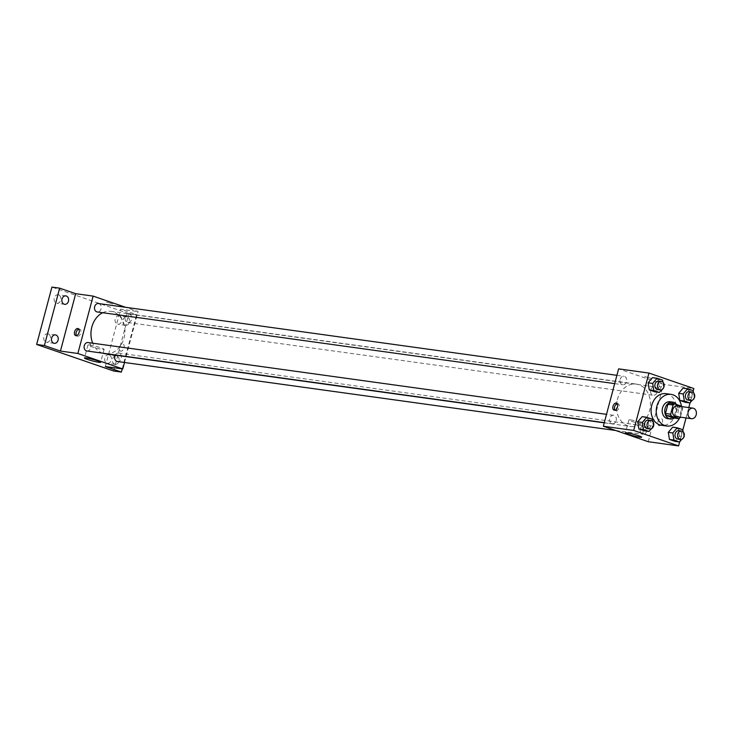 <?xml version="1.0" encoding="UTF-8"?>
<svg xmlns="http://www.w3.org/2000/svg" width="733" height="733" viewBox="0 0 733 733"><rect width="100%" height="100%" fill="white"/><g stroke="black" fill="none" stroke-linecap="round" stroke-linejoin="round"><path stroke-width="0.55" stroke-dasharray="3.67 2.75" d="M677.411 406A5.323 4.215 -82.1 0 1 680.856 411.854A5.323 4.215 -82.1 0 1 675.954 416.546M680.371 417.159L682.716 408.345A7.971 6.304 -82.1 0 0 682.066 406.641M669.568 403.168L676.751 405.651L681.91 406.366M676.751 405.651A7.971 6.304 -82.1 0 1 677.558 407.621L682.716 408.345M673.48 417.947A7.971 6.304 -82.1 0 0 675.111 416.802L677.558 407.621M674.305 418.057A8.521 6.734 97.9 0 0 676.586 404.524M670.109 401.757A8.521 6.734 -82.1 0 1 671.116 402.005A8.521 6.734 -82.1 0 1 675.505 411.772A8.521 6.734 -82.1 0 1 667.772 418.644M675.111 416.802L680.279 417.517M681.415 406.192A15.97 12.635 -82.1 0 1 679.518 418.14M665.967 393.658A15.97 12.635 -82.1 0 1 676.284 411.222A15.97 12.635 -82.1 0 1 661.587 425.305M692.218 400.245L694.307 397.781L689.79 397.158L685.373 402.344L689.79 397.158L688.644 390.048L683.092 388.133L688.644 390.048L693.161 390.671M681.837 439.259L683.926 436.795L679.409 436.172L674.992 441.358L679.409 436.172L678.263 429.062L672.711 427.147L678.263 429.062L682.78 429.694M679.693 441.77L682.835 429.987M686.033 417.947L688.791 407.575M690.074 402.756L693.216 390.973M661.679 389.718L663.768 387.253L659.251 386.63L654.835 391.816L659.251 386.63L658.106 379.529L652.553 377.614L658.106 379.529L662.632 380.152M651.298 428.732L653.387 426.267L648.87 425.644L644.454 430.839L648.87 425.644L647.725 418.543L642.172 416.628L647.725 418.543L652.251 419.166M648.256 441.715L663.521 384.33L693.858 388.536M663.521 384.33L618.615 368.855M644.719 376.524L651.124 378.448L644.71 376.524M617.333 399.732A21.385 16.914 -82.1 0 1 636.363 384.101A21.385 16.914 -82.1 0 1 650.189 407.603A21.385 16.914 -82.1 0 1 630.499 426.469A21.385 16.914 -82.1 0 1 617.333 399.732M640.303 428.952A4.261 3.372 -82.1 0 1 644.096 425.836A4.261 3.372 -82.1 0 1 646.845 430.518A4.261 3.372 -82.1 0 1 642.923 434.275A4.261 3.372 -82.1 0 1 640.303 428.952M650.684 389.929A4.261 3.372 -82.1 0 1 654.477 386.822A4.261 3.372 -82.1 0 1 657.226 391.504A4.261 3.372 -82.1 0 1 653.305 395.261A4.261 3.372 -82.1 0 1 650.684 389.929M620.145 379.41A4.261 3.372 -82.1 0 1 623.939 376.295A4.261 3.372 -82.1 0 1 626.697 380.977A4.261 3.372 -82.1 0 1 622.775 384.733A4.261 3.372 -82.1 0 1 620.145 379.41M616.178 420.632A4.261 3.372 97.9 0 0 613.558 415.309A4.261 3.372 97.9 0 0 609.636 419.065A4.261 3.372 97.9 0 0 612.394 423.747A4.261 3.372 97.9 0 0 616.178 420.632M662.421 422.428A3.729 2.254 -71 0 0 661.377 418.589A3.729 2.254 -71 0 0 658.032 421.374A3.729 2.254 -71 0 0 658.949 425.635A3.729 2.254 -71 0 0 662.421 422.428A3.729 2.254 -71 0 0 661.377 418.589A3.729 2.254 -71 0 0 658.032 421.374A3.729 2.254 -71 0 0 658.949 425.635A3.729 2.254 -71 0 0 662.421 422.428M617.186 403.654A3.729 2.254 109 0 1 618.084 403.672A3.729 2.254 109 0 1 619 407.924A3.729 2.254 109 0 1 615.656 410.718A3.729 2.254 109 0 1 614.941 410.178M630.682 419.917A8.375 0.788 14.9 0 1 639.781 422.061A8.375 0.788 14.9 0 1 645.086 424.251A8.375 0.788 14.9 0 1 636.794 422.859A8.375 0.788 14.9 0 1 628.896 419.945A8.375 0.788 14.9 0 1 630.682 419.917M102.693 312.725A21.385 16.914 -82.1 0 1 110.885 311.342A21.385 16.914 -82.1 0 1 124.702 334.844A21.385 16.914 -82.1 0 1 105.021 353.709M102.721 353.187A21.385 16.914 -82.1 0 1 92.715 343.2M86.906 350.997A4.261 3.372 97.9 0 0 90.7 347.882A4.261 3.372 97.9 0 0 88.079 342.558M125.206 317.178A4.261 3.372 -82.1 0 1 128.999 314.063A4.261 3.372 -82.1 0 1 131.748 318.745A4.261 3.372 -82.1 0 1 127.826 322.502A4.261 3.372 -82.1 0 1 125.206 317.178M98.46 303.535A4.261 3.372 -82.1 0 1 101.209 308.217A4.261 3.372 -82.1 0 1 97.287 311.974M115.237 355.129A4.261 3.372 -82.1 0 1 118.618 353.077A4.261 3.372 -82.1 0 1 121.366 357.759A4.261 3.372 -82.1 0 1 117.445 361.516M124.491 362.496L138.042 311.58L125.627 307.301M113.633 370.999L128.898 313.623L136.65 314.695L120.606 309.161L138.042 311.58M128.898 313.623L51.915 287.089M106.322 301.978L112.735 303.911L106.322 301.978M105.341 366.546L120.606 309.161M124.033 347.882A3.729 2.254 -71 0 0 122.988 344.043A3.729 2.254 -71 0 0 119.635 346.837A3.729 2.254 -71 0 0 120.551 351.089A3.729 2.254 -71 0 0 124.033 347.882A3.729 2.254 -71 0 0 122.979 344.043A3.729 2.254 -71 0 0 119.635 346.837A3.729 2.254 -71 0 0 120.551 351.089A3.729 2.254 -71 0 0 124.024 347.882M78.797 329.108A3.729 2.254 109 0 1 79.695 329.126A3.729 2.254 109 0 1 80.612 333.387A3.729 2.254 109 0 1 77.267 336.172A3.729 2.254 109 0 1 76.544 335.632M89.71 345.023A8.375 0.788 14.9 0 1 98.808 347.158A8.375 0.788 14.9 0 1 104.113 349.348A8.375 0.788 14.9 0 1 95.812 347.955A8.375 0.788 14.9 0 1 87.923 345.041A8.375 0.788 14.9 0 1 89.71 345.023M125.096 325.205A4.261 3.372 -82.1 0 1 122.906 320.321A4.261 3.372 -82.1 0 1 126.772 316.885A4.261 3.372 -82.1 0 1 129.521 321.567A4.261 3.372 -82.1 0 1 125.6 325.324A4.261 3.372 -82.1 0 1 125.096 325.205M114.715 364.219A4.261 3.372 -82.1 0 1 112.525 359.335A4.261 3.372 -82.1 0 1 116.391 355.908A4.261 3.372 -82.1 0 1 119.14 360.59A4.261 3.372 -82.1 0 1 115.218 364.347A4.261 3.372 -82.1 0 1 114.715 364.219M122.228 368.882L136.65 314.695M109.153 354.955A4.261 3.372 97.9 0 0 108.64 354.836A4.261 3.372 97.9 0 0 104.773 358.263A4.261 3.372 97.9 0 0 106.963 363.147A4.261 3.372 97.9 0 0 107.476 363.275A4.261 3.372 97.9 0 0 111.343 359.839A4.261 3.372 97.9 0 0 109.153 354.955M48.204 333.946A4.261 3.372 97.9 0 0 47.7 333.827A4.261 3.372 97.9 0 0 43.833 337.262A4.261 3.372 97.9 0 0 46.023 342.146A4.261 3.372 97.9 0 0 46.527 342.265A4.261 3.372 97.9 0 0 50.394 338.838A4.261 3.372 97.9 0 0 48.204 333.946M58.585 294.932A4.261 3.372 97.9 0 0 58.081 294.813A4.261 3.372 97.9 0 0 54.215 298.249A4.261 3.372 97.9 0 0 56.404 303.132A4.261 3.372 97.9 0 0 56.908 303.251A4.261 3.372 97.9 0 0 60.775 299.815A4.261 3.372 97.9 0 0 58.585 294.932M119.534 315.941A4.261 3.372 97.9 0 0 119.021 315.813A4.261 3.372 97.9 0 0 115.154 319.249A4.261 3.372 97.9 0 0 117.353 324.133A4.261 3.372 97.9 0 0 117.857 324.252A4.261 3.372 97.9 0 0 121.724 320.825A4.261 3.372 97.9 0 0 119.534 315.941M653.387 426.267L652.59 421.292M648.421 420.137A4.261 3.372 -82.1 0 1 651.17 424.819A4.261 3.372 -82.1 0 1 647.248 428.576M648.87 425.644L647.725 418.543M683.926 436.795L683.129 431.81M678.96 430.665A4.261 3.372 -82.1 0 1 681.708 435.347A4.261 3.372 -82.1 0 1 677.787 439.104M679.409 436.172L678.263 429.062M663.768 387.253L662.971 382.269M658.802 381.123A4.261 3.372 -82.1 0 1 661.551 385.805A4.261 3.372 -82.1 0 1 657.629 389.562M659.251 386.63L658.106 379.529M694.307 397.781L693.51 392.796M689.341 391.642A4.261 3.372 -82.1 0 1 692.089 396.324A4.261 3.372 -82.1 0 1 688.168 400.081M689.79 397.158L688.644 390.048M618.084 403.672L616.471 403.113M615.656 410.718L614.043 410.159M628.896 419.945L625.451 432.891M645.086 424.251L641.641 437.198M604.249 422.831L630.499 426.469M110.885 311.342L636.363 384.101M613.558 415.309L606.512 414.337M612.394 423.747L604.304 422.629M127.826 322.502L653.305 395.261M128.999 314.063L654.477 386.822M614.685 383.616L622.775 384.733M616.893 375.323L623.939 376.295M615.757 430.509L642.923 434.275M118.618 353.077L644.096 425.836M79.695 329.126L78.074 328.567M77.267 336.172L75.646 335.613M87.923 345.041L84.478 357.988M104.113 349.348L100.668 362.294M126.772 316.885L119.021 315.813M125.6 325.324L117.857 324.252M65.823 295.885L58.081 294.813M64.66 304.323L56.908 303.251M55.442 334.899L47.7 333.827M54.279 343.337L46.527 342.265M116.391 355.908L108.64 354.836M115.218 364.347L107.476 363.275"/><path stroke-width="1.1" d="M688.168 412.038A5.323 4.215 -82.1 0 1 692.905 408.144A5.323 4.215 -82.1 0 1 696.35 413.998A5.323 4.215 -82.1 0 1 691.448 418.69A5.323 4.215 -82.1 0 1 688.168 412.038M691.448 418.69L675.954 416.546A5.323 4.215 -82.1 0 1 672.674 409.894A5.323 4.215 -82.1 0 1 677.411 406L692.905 408.144M678.639 418.662L673.48 417.947L666.297 415.464L671.455 416.179L678.639 418.662A7.971 6.304 -82.1 0 0 680.279 417.517L680.371 417.159M666.297 415.464A7.971 6.304 -82.1 0 1 665.491 413.485L667.928 404.314L673.096 405.028A7.971 6.304 -82.1 0 1 674.726 403.883L681.91 406.366A7.971 6.304 -82.1 0 1 682.066 406.641M673.096 405.028L670.649 414.209A7.971 6.304 -82.1 0 0 671.455 416.179M667.928 404.314A7.971 6.304 -82.1 0 1 669.568 403.168L674.726 403.883M665.491 413.485L670.649 414.209M676.586 404.524A8.521 6.734 97.9 0 0 673.7 402.362A8.521 6.734 97.9 0 0 672.692 402.115A8.521 6.734 97.9 0 0 664.849 409.637A8.521 6.734 97.9 0 0 670.356 419.001A8.521 6.734 97.9 0 0 674.305 418.057M670.356 419.001L667.772 418.644A8.521 6.734 -82.1 0 1 662.522 407.988A8.521 6.734 -82.1 0 1 670.109 401.757L672.692 402.115M679.518 418.14A15.97 12.635 -82.1 0 1 666.746 426.02A15.97 12.635 -82.1 0 1 656.905 406.055A15.97 12.635 -82.1 0 1 671.126 394.372A15.97 12.635 -82.1 0 1 681.415 406.192M666.746 426.02L661.587 425.305A15.97 12.635 -82.1 0 1 651.747 405.34A15.97 12.635 -82.1 0 1 665.967 393.658L671.126 394.372M693.51 392.796L693.161 390.671L687.609 388.756L683.092 388.133L678.676 393.328L679.821 400.429L685.373 402.344L689.89 402.967L692.218 400.245M683.129 431.81L682.78 429.694L677.228 427.779L672.711 427.147L668.294 432.342L669.44 439.443L674.992 441.358L679.509 441.99L681.837 439.259M693.216 390.973L693.858 388.536L648.952 373.06L633.688 430.436L678.593 445.911L679.693 441.77M682.835 429.987L686.033 417.947M688.791 407.575L690.074 402.756M662.971 382.269L662.632 380.152L657.07 378.237L652.553 377.614L648.137 382.8L649.282 389.901L654.835 391.816L659.361 392.448L661.679 389.718M652.59 421.292L652.251 419.166L646.689 417.251L642.172 416.628L637.756 421.814L638.901 428.924L644.454 430.839L648.98 431.462L651.298 428.732M678.593 445.911L648.256 441.715L603.341 426.23L618.615 368.855L648.952 373.06M603.341 426.23L633.688 430.436M627.237 432.873A8.375 0.788 14.9 0 1 636.336 435.017A8.375 0.788 14.9 0 1 641.641 437.198A8.375 0.788 14.9 0 1 633.339 435.805A8.375 0.788 14.9 0 1 625.451 432.891A8.375 0.788 14.9 0 1 627.237 432.873M612.999 406.32A3.729 2.254 109 0 1 616.471 403.113A3.729 2.254 109 0 1 617.388 407.374A3.729 2.254 109 0 1 614.043 410.159A3.729 2.254 109 0 1 612.999 406.32M614.941 410.178A3.729 2.254 109 0 1 614.611 406.879A3.729 2.254 109 0 1 617.186 403.654M92.715 343.2A21.385 16.914 -82.1 0 1 91.854 326.982A21.385 16.914 -82.1 0 1 102.693 312.725M604.249 422.831L105.021 353.709A21.385 16.914 -82.1 0 1 102.721 353.187M606.512 414.337L88.079 342.558A4.261 3.372 97.9 0 0 84.158 346.315A4.261 3.372 97.9 0 0 86.906 350.997L604.304 422.629M614.685 383.616L97.287 311.974A4.261 3.372 -82.1 0 1 94.667 306.651A4.261 3.372 -82.1 0 1 98.46 303.535L616.893 375.323M615.757 430.509L117.445 361.516A4.261 3.372 -82.1 0 1 114.824 356.192A4.261 3.372 -82.1 0 1 115.237 355.129M125.627 307.301L93.128 296.105L77.863 353.48L122.768 368.956L124.491 362.496M44.392 345.536L36.65 344.464L51.915 287.089L59.666 288.161L44.392 345.536L60.436 351.061L77.863 353.48M93.128 296.105L75.701 293.686L59.666 288.161M36.65 344.464L113.633 370.999L121.385 372.071L122.228 368.882M122.768 368.956L105.341 366.546L121.385 372.071M86.265 357.97A8.375 0.788 14.9 0 1 95.363 360.114A8.375 0.788 14.9 0 1 100.668 362.294A8.375 0.788 14.9 0 1 92.367 360.902A8.375 0.788 14.9 0 1 84.478 357.988A8.375 0.788 14.9 0 1 86.265 357.97M75.701 293.686L60.436 351.061M74.601 331.783A3.729 2.254 109 0 1 78.074 328.567A3.729 2.254 109 0 1 78.99 332.828A3.729 2.254 109 0 1 75.646 335.613A3.729 2.254 109 0 1 74.601 331.783M76.544 335.632A3.729 2.254 109 0 1 76.223 332.333A3.729 2.254 109 0 1 78.797 329.108M64.147 304.204A4.261 3.372 -82.1 0 1 61.957 299.321A4.261 3.372 -82.1 0 1 65.823 295.885A4.261 3.372 -82.1 0 1 68.581 300.567A4.261 3.372 -82.1 0 1 64.66 304.323A4.261 3.372 -82.1 0 1 64.147 304.204M53.766 343.218A4.261 3.372 -82.1 0 1 51.576 338.334A4.261 3.372 -82.1 0 1 55.442 334.899A4.261 3.372 -82.1 0 1 58.2 339.581A4.261 3.372 -82.1 0 1 54.279 343.337A4.261 3.372 -82.1 0 1 53.766 343.218M646.689 417.251L642.282 422.446L643.418 429.547L648.98 431.462M649.832 428.933L647.248 428.576A4.261 3.372 -82.1 0 1 644.628 423.253A4.261 3.372 -82.1 0 1 648.421 420.137L650.996 420.495A4.261 3.372 -82.1 0 1 653.754 425.177A4.261 3.372 -82.1 0 1 649.832 428.933A4.261 3.372 -82.1 0 1 647.212 423.61A4.261 3.372 -82.1 0 1 650.996 420.495M642.172 416.628L637.756 421.814L642.282 422.446M637.756 421.814L638.901 428.924L643.418 429.547M638.901 428.924L644.454 430.839M677.228 427.779L672.812 432.965L673.957 440.075L679.509 441.99M680.371 439.461L677.787 439.104A4.261 3.372 -82.1 0 1 675.166 433.771A4.261 3.372 -82.1 0 1 678.96 430.665L681.534 431.022A4.261 3.372 -82.1 0 1 684.292 435.704A4.261 3.372 -82.1 0 1 680.371 439.461A4.261 3.372 -82.1 0 1 677.741 434.128A4.261 3.372 -82.1 0 1 681.534 431.022M672.711 427.147L668.294 432.342L672.812 432.965M668.294 432.342L669.44 439.443L673.957 440.075M669.44 439.443L674.992 441.358M657.07 378.237L652.663 383.423L653.799 390.533L659.361 392.448M660.213 389.919L657.629 389.562A4.261 3.372 -82.1 0 1 655.009 384.239A4.261 3.372 -82.1 0 1 658.802 381.123L661.386 381.481A4.261 3.372 -82.1 0 1 664.135 386.163A4.261 3.372 -82.1 0 1 660.213 389.919A4.261 3.372 -82.1 0 1 657.593 384.596A4.261 3.372 -82.1 0 1 661.386 381.481M652.553 377.614L648.137 382.8L652.663 383.423M648.137 382.8L649.282 389.901L653.799 390.533M649.282 389.901L654.835 391.816M687.609 388.756L683.193 393.951L684.338 401.052L689.89 402.967M690.752 400.438L688.168 400.081A4.261 3.372 -82.1 0 1 685.547 394.757A4.261 3.372 -82.1 0 1 689.341 391.642L691.915 391.999A4.261 3.372 -82.1 0 1 694.673 396.681A4.261 3.372 -82.1 0 1 690.752 400.438A4.261 3.372 -82.1 0 1 688.131 395.114A4.261 3.372 -82.1 0 1 691.915 391.999M683.092 388.133L678.676 393.328L683.193 393.951M678.676 393.328L679.821 400.429L684.338 401.052M679.821 400.429L685.373 402.344"/></g></svg>
